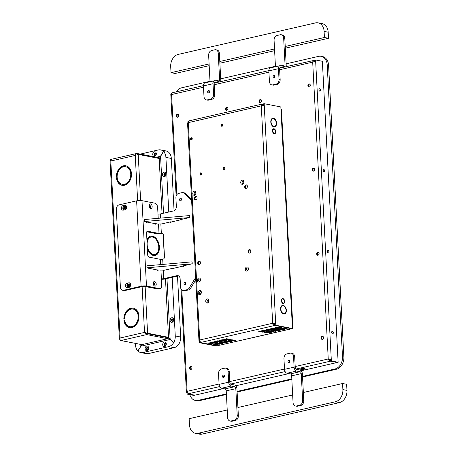 <?xml version="1.0" encoding="UTF-8"?>
<svg xmlns="http://www.w3.org/2000/svg" width="457" height="457" viewBox="0 0 457 457"><rect width="100%" height="100%" fill="white"/><g stroke="black" fill="none" stroke-linecap="round" stroke-linejoin="round"><path stroke-width="0.69" d="M303.785 400.623A4.21 3.159 101.1 0 1 300.803 405.462L299.666 405.239A4.21 3.159 -78.9 0 0 302.643 400.401L303.785 400.623L302.385 373.877A3.519 2.205 77.1 0 0 299.923 369.993L296.473 369.319A1.759 1.103 -102.9 0 1 295.239 367.377L294.685 356.768L293.543 356.546A4.21 3.159 -78.9 0 0 291.155 353.147A4.21 3.159 -78.9 0 0 290.132 353.17L286.939 353.901A4.21 3.159 -78.9 0 0 283.957 358.745L284.511 369.347A3.519 2.205 -102.9 0 0 286.973 373.238L290.423 373.912A1.759 1.103 77.1 0 1 291.657 375.854L293.057 402.6A4.21 3.159 -78.9 0 0 295.445 405.993A4.21 3.159 -78.9 0 0 296.467 405.976L297.61 406.199A4.21 3.159 101.1 0 1 296.587 406.216L295.445 405.993M302.643 400.401L301.243 373.655A1.759 1.103 77.1 0 0 300.009 371.712L296.564 371.038A3.519 2.205 -102.9 0 1 294.097 367.148L293.543 356.546M288.875 360.07A1.257 0.943 -78.9 0 0 287.99 361.316A1.257 0.943 -78.9 0 0 288.698 362.532A1.257 0.943 -78.9 0 0 289.869 361.481A1.257 0.943 -78.9 0 0 289.184 360.065A1.257 0.943 -78.9 0 0 288.875 360.07M299.666 405.239L296.467 405.976M300.803 405.462L297.61 406.199M289.704 360.436A1.257 0.943 -78.9 0 0 289.321 362.384M291.155 353.147L292.297 353.37A4.21 3.159 101.1 0 1 294.685 356.768M238.354 415.636A4.21 3.159 101.1 0 1 235.378 420.48L234.235 420.251A4.21 3.159 -78.9 0 0 237.217 415.413L238.354 415.636L237.931 407.518L292.657 394.957M235.378 420.48L232.179 421.211A4.21 3.159 101.1 0 1 231.156 421.234L230.014 421.006A4.21 3.159 -78.9 0 0 231.036 420.988L232.179 421.211M195.482 433.35A10.602 7.958 -78.9 0 0 198.064 433.299L202.154 434.099A10.602 7.958 101.1 0 1 199.572 434.15L195.482 433.35A10.602 7.958 -78.9 0 1 189.466 424.793L189.147 418.709L227.226 409.975M198.064 433.299L335.364 401.789A10.602 7.958 -78.9 0 0 342.876 389.593L342.556 383.509L346.646 384.314L346.966 390.392A10.602 7.958 101.1 0 1 339.454 402.594L335.364 401.789M303.362 392.5L342.556 383.509M202.154 434.099L339.454 402.594M237.931 407.518L236.955 388.89A3.519 2.205 77.1 0 0 234.492 385.005L231.042 384.331A1.759 1.103 -102.9 0 1 229.814 382.389L229.254 371.781L228.112 371.558A4.21 3.159 -78.9 0 0 225.729 368.159A4.21 3.159 -78.9 0 0 224.701 368.182L221.508 368.913A4.21 3.159 -78.9 0 0 218.526 373.757L219.08 384.366A3.519 2.205 -102.9 0 0 221.542 388.25L224.993 388.924A1.759 1.103 77.1 0 1 226.226 390.866L227.626 417.612A4.21 3.159 -78.9 0 0 230.014 421.006M237.217 415.413L235.812 388.667A1.759 1.103 77.1 0 0 234.584 386.725L231.133 386.051A3.519 2.205 -102.9 0 1 228.671 382.166L228.112 371.558M223.444 375.083A1.257 0.943 -78.9 0 0 222.559 376.334A1.257 0.943 -78.9 0 0 223.267 377.545A1.257 0.943 -78.9 0 0 224.438 376.494A1.257 0.943 -78.9 0 0 223.753 375.077A1.257 0.943 -78.9 0 0 223.444 375.083M234.235 420.251L231.036 420.988M224.273 375.454A1.257 0.943 -78.9 0 0 223.89 377.396M225.729 368.159L226.866 368.388A4.21 3.159 101.1 0 1 229.254 371.781M259.148 101.317A1.577 1.182 -78.9 0 0 260.044 102.591A1.577 1.182 -78.9 0 0 261.513 101.265A1.577 1.182 -78.9 0 0 260.65 99.489A1.577 1.182 -78.9 0 0 259.148 101.317M225.501 109.034A1.577 1.182 -78.9 0 0 226.398 110.308A1.577 1.182 -78.9 0 0 227.866 108.989A1.577 1.182 -78.9 0 0 227.003 107.212A1.577 1.182 -78.9 0 0 225.501 109.034M176.316 115.958A1.577 1.182 -78.9 0 0 177.213 117.232A1.577 1.182 -78.9 0 0 178.676 115.912A1.577 1.182 -78.9 0 0 177.819 114.136A1.577 1.182 -78.9 0 0 176.316 115.958M189.541 368.285A1.577 1.182 -78.9 0 0 190.438 369.559A1.577 1.182 -78.9 0 0 191.9 368.239A1.577 1.182 -78.9 0 0 191.043 366.463A1.577 1.182 -78.9 0 0 189.541 368.285M321.111 338.094A1.577 1.182 -78.9 0 0 322.002 339.368A1.577 1.182 -78.9 0 0 323.47 338.049A1.577 1.182 -78.9 0 0 322.608 336.272A1.577 1.182 -78.9 0 0 321.111 338.094M316.701 253.983A1.577 1.182 -78.9 0 0 317.598 255.257A1.577 1.182 -78.9 0 0 319.06 253.938A1.577 1.182 -78.9 0 0 318.203 252.161A1.577 1.182 -78.9 0 0 316.701 253.983M312.291 169.878A1.577 1.182 -78.9 0 0 313.188 171.152A1.577 1.182 -78.9 0 0 314.656 169.827A1.577 1.182 -78.9 0 0 313.793 168.056A1.577 1.182 -78.9 0 0 312.291 169.878M307.887 85.767A1.577 1.182 -78.9 0 0 308.778 87.041A1.577 1.182 -78.9 0 0 310.246 85.722A1.577 1.182 -78.9 0 0 309.389 83.945A1.577 1.182 -78.9 0 0 307.887 85.767M222.113 126.218A1.257 0.943 101.1 0 1 222.81 125.338M221.936 125.978A1.577 1.182 101.1 0 1 222.839 125.007M309.138 87.041A1.577 1.182 101.1 0 1 308.578 85.905A1.577 1.182 101.1 0 1 309.72 84.082M313.548 171.147A1.577 1.182 101.1 0 1 312.982 170.01A1.577 1.182 101.1 0 1 314.125 168.193M317.958 255.257A1.577 1.182 101.1 0 1 317.392 254.121A1.577 1.182 101.1 0 1 318.535 252.298M322.362 339.362A1.577 1.182 101.1 0 1 321.802 338.231A1.577 1.182 101.1 0 1 322.945 336.409M190.798 369.553A1.577 1.182 101.1 0 1 190.232 368.422A1.577 1.182 101.1 0 1 191.374 366.6M177.573 117.226A1.577 1.182 101.1 0 1 177.008 116.095A1.577 1.182 101.1 0 1 178.15 114.273M274.68 77.559A1.577 1.182 101.1 0 1 274.663 77.376A1.577 1.182 101.1 0 1 274.943 76.233M209.249 92.571A1.577 1.182 101.1 0 1 209.232 92.388A1.577 1.182 101.1 0 1 209.512 91.246M224.164 377.128A1.577 1.182 101.1 0 1 224.147 376.928A1.577 1.182 101.1 0 1 224.421 375.791M289.595 362.11A1.577 1.182 101.1 0 1 289.572 361.915A1.577 1.182 101.1 0 1 289.847 360.779M226.758 110.308A1.577 1.182 101.1 0 1 226.198 109.172A1.577 1.182 101.1 0 1 227.34 107.349M260.404 102.585A1.577 1.182 101.1 0 1 259.844 101.448A1.577 1.182 101.1 0 1 260.987 99.632M171.741 92.971L171.232 93.091L171.301 94.359C170.57 94.445 170.661 94.502 171.581 94.53C171.381 93.331 171.598 92.771 172.22 92.862M314.776 60.227L279.695 68.122M314.079 61.364L314.65 61.232L314.593 60.193C313.553 60.198 312.914 60.85 312.691 62.146L315.65 61.238L331.291 359.688L328.246 358.974L330.371 361.184L330.497 360.179M314.833 61.267L313.656 61.735M314.839 61.404L314.77 60.153L315.581 59.964L322.362 61.295L338.134 362.287L331.359 360.956L331.291 359.688L330.48 359.87L328.246 358.974L312.691 62.146L279.644 69.732M328.6 359.042L330.314 360.139M318.935 89.509A2.348 1.474 77.1 0 0 319.232 90.777L318.929 89.463A2.348 1.474 77.1 0 0 318.935 89.509M323.173 170.381A2.348 1.474 77.1 0 0 323.47 171.649L323.168 170.341A2.348 1.474 77.1 0 0 323.173 170.381M327.412 251.253A2.348 1.474 77.1 0 0 327.709 252.521L327.406 251.213A2.348 1.474 77.1 0 0 327.412 251.253M331.651 332.13A2.348 1.474 77.1 0 0 331.948 333.399L331.645 332.085A2.348 1.474 77.1 0 0 331.651 332.13M315.581 59.964L315.65 61.238M319.986 91.2A1.257 0.788 77.1 0 0 320.414 89.818A1.257 0.788 77.1 0 0 319.42 88.755M324.224 172.072A1.257 0.788 77.1 0 0 324.653 170.69A1.257 0.788 77.1 0 0 323.659 169.627M328.457 252.95A1.257 0.788 77.1 0 0 328.891 251.561A1.257 0.788 77.1 0 0 327.898 250.505M332.696 333.821A1.257 0.788 77.1 0 0 333.13 332.439A1.257 0.788 77.1 0 0 332.136 331.376M331.359 360.956L330.548 361.144L337.329 362.47L338.134 362.287M330.548 361.144L330.48 359.87M223.399 388.616L194.773 395.179L187.993 393.854L187.136 391.352L186.41 392.192L187.227 392.746M337.146 362.435L330.371 361.184L295.993 369.073M304.573 368.525A2.348 0.491 177 0 0 302.254 368.479A2.348 0.491 177 0 0 300.517 368.925A2.348 0.491 177 0 0 302.814 369.427A2.348 0.491 177 0 0 305.048 368.69A2.348 0.491 177 0 0 304.573 368.525M220.148 387.302A2.348 0.491 177 0 0 219.988 387.405A2.348 0.491 177 0 0 220.714 387.862M337.146 362.51L301.174 370.77M288.83 373.598L235.743 385.782M171.095 94.393L171.301 94.359C170.57 94.445 170.661 94.502 171.581 94.53C170.661 94.502 170.57 94.445 171.301 94.359C170.57 94.445 170.661 94.502 171.581 94.53L176.83 194.733M194.596 395.225L187.816 393.894L187.004 394.077L193.785 395.408L194.591 395.145M187.004 394.077L186.942 392.809M331.879 333.227A1.257 0.788 77.1 0 0 332.759 333.81A1.257 0.788 77.1 0 0 333.244 332.41A1.257 0.788 77.1 0 0 332.193 331.359A1.257 0.788 77.1 0 0 331.656 332.273M327.64 252.35A1.257 0.788 77.1 0 0 328.52 252.938A1.257 0.788 77.1 0 0 329.006 251.539A1.257 0.788 77.1 0 0 327.955 250.487A1.257 0.788 77.1 0 0 327.418 251.396M323.402 171.478A1.257 0.788 77.1 0 0 324.281 172.066A1.257 0.788 77.1 0 0 324.767 170.661A1.257 0.788 77.1 0 0 323.716 169.61A1.257 0.788 77.1 0 0 323.179 170.524M319.163 90.606A1.257 0.788 77.1 0 0 320.043 91.189A1.257 0.788 77.1 0 0 320.528 89.789A1.257 0.788 77.1 0 0 319.477 88.738A1.257 0.788 77.1 0 0 318.946 89.652M262.255 105.184L262.604 105.104L262.552 104.065L263.363 103.899M211.585 343.87L207.638 343.07L211.574 343.653M216.738 344.881L212.796 344.081L216.727 344.664M218 344.589L214.053 343.79L217.989 344.372M212.842 343.578L208.895 342.779L212.831 343.361M214.099 343.293L210.157 342.493L214.087 343.076M215.361 343.001L211.414 342.202L215.35 342.784M220.514 344.012L216.567 343.213L220.503 343.795M219.257 344.304L215.31 343.504L219.246 344.087M216.618 342.71L212.671 341.916L216.607 342.499M221.771 343.721L217.829 342.927L221.759 343.51M217.875 342.424L213.927 341.625L217.863 342.207M223.033 343.436L219.086 342.636L223.022 343.218M224.29 343.144L220.343 342.35L224.278 342.927M219.132 342.133L215.19 341.339L219.12 341.922M220.394 341.847L216.447 341.048L220.383 341.63M225.547 342.859L221.599 342.059L225.535 342.641M221.651 341.556L217.703 340.762L221.639 341.339M226.803 342.567L222.862 341.767L226.792 342.35M228.066 342.282L224.119 341.482L228.054 342.065M222.907 341.27L218.96 340.471L222.896 341.053M224.164 340.979L220.223 340.179L224.153 340.762M225.427 340.694L221.479 339.894L225.415 340.476M230.579 341.705L226.632 340.905L230.568 341.488M229.323 341.99L225.375 341.19L229.311 341.773M226.683 340.402L222.736 339.602L226.672 340.185M231.836 341.413L227.894 340.614L231.825 341.196M227.94 340.117L223.999 339.317L227.929 339.899M233.099 341.128L229.151 340.328L233.087 340.911M234.355 340.836L230.408 340.037L234.344 340.619M229.197 339.825L225.255 339.025L229.191 339.608M230.459 339.54L226.512 338.74L230.448 339.323M235.612 340.545L231.67 339.751L235.601 340.334M277.679 327.058L282.123 327.738L277.673 326.966M287.202 328.709L282.752 328.029L287.202 328.709M281.575 328.354L286.025 329.04L281.569 328.269M280.787 327.989L276.342 327.303L280.787 327.989M279.53 328.275L275.08 327.595L279.53 328.275M273.903 327.92L278.353 328.606L273.897 327.835M283.426 329.577L278.976 328.891L283.426 329.577M280.318 328.646L284.762 329.326L280.312 328.554M272.646 328.212L277.091 328.897L272.64 328.12M282.169 329.863L277.719 329.183L282.169 329.863M271.384 328.497L275.834 329.183L271.378 328.412M280.912 330.154L276.462 329.468L280.912 330.154M279.65 330.44L275.205 329.76L279.65 330.44M274.497 329.434L270.047 328.749L274.497 329.434M272.738 329.834L268.79 329.034L272.726 329.617M278.393 330.731L273.943 330.045L278.393 330.731M271.475 330.125L267.534 329.326L271.464 329.908M272.766 330.377L277.216 331.062L272.76 330.291M275.879 331.308L271.429 330.628L275.879 331.308M270.218 330.411L266.271 329.617L270.207 330.194M201.183 342.362L200.429 342.539L217.086 345.806L291.577 328.709L274.92 325.447L274.16 325.618L274.109 324.579A1.068 0.668 77.1 0 1 273.36 323.396L272.669 323.265A2.131 1.337 77.1 0 0 274.16 325.618L201.183 342.362A2.131 1.337 -102.9 0 1 199.692 340.008A2.131 0.446 177 0 0 198.944 340.391A2.131 0.446 177 0 0 199.452 340.654L199.772 340.579M268.328 333.039L263.878 332.359L268.328 333.039M262.672 332.148L258.725 331.348L262.661 331.931M263.929 331.856L259.982 331.057L263.918 331.639M269.584 332.753L265.14 332.068L269.584 332.753M270.344 332.576L266.397 331.782L270.333 332.365M265.186 331.571L261.238 330.771L265.174 331.354M271.601 332.29L267.653 331.491L271.589 332.073M266.442 331.279L262.501 330.48L266.431 331.062M274.114 331.713L270.173 330.914L274.103 331.496M272.858 331.999L268.91 331.205L272.846 331.788M268.208 330.874L263.758 330.194L268.208 330.874M268.962 330.702L265.014 329.903L268.95 330.485M286.036 310A3.976 2.491 77.1 0 0 282.586 305.847A3.976 2.491 77.1 0 0 280.889 308.989L280.587 308.932A4.439 2.782 -102.9 0 1 282.483 305.396A4.439 2.782 -102.9 0 1 286.339 310.057L286.036 310M281.689 301.014A2.085 1.308 77.1 0 0 283.489 303.088A2.085 1.308 77.1 0 0 284.374 301.54L284.677 301.603A2.553 1.599 -102.9 0 1 283.591 303.539A2.553 1.599 -102.9 0 1 281.386 300.957L281.689 301.014L281.398 301.077M292.446 328.514L291.635 328.697L274.971 325.43L274.863 323.35L275.674 323.162L275.782 325.247L292.446 328.514L280.832 106.955L264.175 103.693L264.283 105.773A2.131 0.446 -3 0 0 261.278 105.875L188.301 122.619A2.131 1.337 -102.9 0 1 189.204 120.814L262.181 104.065A2.131 1.337 77.1 0 0 261.278 105.875L272.669 323.265A2.131 0.446 177 0 1 275.674 323.162L264.283 105.773M275.754 131.353A2.553 1.599 77.1 0 0 273.549 128.771A2.553 1.599 77.1 0 0 272.463 130.708L272.766 130.765A2.085 1.308 -102.9 0 1 273.652 129.222A2.085 1.308 -102.9 0 1 275.451 131.29L275.754 131.353M272.486 131.159A2.553 1.599 77.1 0 0 274.691 133.741A2.553 1.599 77.1 0 0 275.782 131.805L275.48 131.747A2.085 1.308 -102.9 0 1 274.588 133.29A2.085 1.308 -102.9 0 1 272.789 131.216L272.486 131.159M270.801 122.248A4.439 2.782 77.1 0 0 274.657 126.915A4.439 2.782 77.1 0 0 276.554 123.373L276.251 123.316A3.976 2.491 -102.9 0 1 274.554 126.458A3.976 2.491 -102.9 0 1 271.104 122.305L270.801 122.248M276.531 122.922A4.439 2.782 77.1 0 0 272.675 118.26A4.439 2.782 77.1 0 0 270.778 121.796L271.081 121.853A3.976 2.491 -102.9 0 1 272.778 118.711A3.976 2.491 -102.9 0 1 276.228 122.864L276.531 122.922M284.351 301.089A2.085 1.308 77.1 0 0 282.552 299.015A2.085 1.308 77.1 0 0 281.661 300.563L281.358 300.5A2.553 1.599 -102.9 0 1 282.449 298.564A2.553 1.599 -102.9 0 1 284.654 301.146L284.351 301.089M280.912 309.44A3.976 2.491 77.1 0 0 284.363 313.593A3.976 2.491 77.1 0 0 286.059 310.452L286.362 310.509A4.439 2.782 -102.9 0 1 284.465 314.05A4.439 2.782 -102.9 0 1 280.609 309.383L280.912 309.44L280.621 309.509M274.246 126.955A4.439 2.782 77.1 0 0 275.028 126.269M274.554 126.458L273.743 126.646A3.976 2.491 -102.9 0 1 273.235 126.68M273.743 129.205A2.553 1.599 77.1 0 0 273.166 128.948M272.755 129.434A2.085 1.308 -102.9 0 1 272.846 129.405L273.652 129.222M264.175 103.693L263.363 103.876L263.455 105.693M274.269 133.747A2.553 1.599 77.1 0 0 274.674 133.261M274.588 133.29L273.777 133.473A2.085 1.308 -102.9 0 1 273.686 133.49M273.286 118.677A4.439 2.782 77.1 0 0 272.281 118.397M271.492 119.088A3.976 2.491 -102.9 0 1 271.966 118.894L272.778 118.711M282.586 303.288A2.085 1.308 77.1 0 0 282.677 303.271L283.489 303.088M283.574 303.06A2.553 1.599 -102.9 0 1 283.163 303.545M282.552 299.015L281.74 299.204A2.085 1.308 77.1 0 0 281.655 299.226M282.06 298.741A2.553 1.599 -102.9 0 1 282.643 299.004M282.586 305.847L281.775 306.03A3.976 2.491 77.1 0 0 281.301 306.224M282.089 305.533A4.439 2.782 -102.9 0 1 283.094 305.813M283.043 313.816A3.976 2.491 77.1 0 0 283.551 313.782L284.363 313.593M284.837 313.399A4.439 2.782 -102.9 0 1 284.048 314.09M224.444 167.662A1.125 0.845 -78.9 0 0 224.05 169.673M222.525 124.23A1.125 0.845 -78.9 0 0 222.131 126.235M191.929 137.928A1.125 0.845 -78.9 0 0 191.534 139.933M201.291 172.975A1.125 0.845 -78.9 0 0 200.897 174.985M200.64 291.612A1.125 0.845 -78.9 0 0 200.206 293.817M208.198 300.021A1.125 0.845 -78.9 0 0 207.764 302.231M195.248 192.191A1.194 0.897 -78.9 0 0 194.168 193.579A1.194 0.897 -78.9 0 0 194.791 194.528M199.8 279.004A1.194 0.897 -78.9 0 0 198.721 280.392A1.194 0.897 -78.9 0 0 199.343 281.341M247.734 268.002A1.194 0.897 -78.9 0 0 246.654 269.39A1.194 0.897 -78.9 0 0 247.277 270.338M243.181 181.189A1.194 0.897 -78.9 0 0 242.107 182.577A1.194 0.897 -78.9 0 0 242.724 183.525M199.772 261.255A1.788 1.342 -78.9 0 0 198.429 263.329A1.788 1.342 -78.9 0 0 199.109 264.643M196.384 196.556A1.788 1.342 -78.9 0 0 195.036 198.629A1.788 1.342 -78.9 0 0 195.722 199.943M246.711 185.011A1.788 1.342 -78.9 0 0 245.369 187.084A1.788 1.342 -78.9 0 0 246.049 188.398M250.105 249.705A1.788 1.342 -78.9 0 0 248.762 251.784A1.788 1.342 -78.9 0 0 249.442 253.098M223.045 168.799A1.125 0.845 -78.9 0 0 224.73 168.764A1.125 0.845 -78.9 0 0 224.119 167.496A1.125 0.845 -78.9 0 0 223.045 168.799M221.125 125.361A1.125 0.845 -78.9 0 0 222.81 125.327A1.125 0.845 -78.9 0 0 222.199 124.058A1.125 0.845 -78.9 0 0 221.125 125.361M190.529 139.059A1.125 0.845 -78.9 0 0 192.214 139.025A1.125 0.845 -78.9 0 0 191.603 137.757A1.125 0.845 -78.9 0 0 190.529 139.059M199.892 174.111A1.125 0.845 -78.9 0 0 201.577 174.077A1.125 0.845 -78.9 0 0 200.966 172.809A1.125 0.845 -78.9 0 0 199.892 174.111M198.184 292.948A2.085 1.565 -78.9 0 0 200.652 294.171A2.085 1.565 -78.9 0 0 200.469 290.641A2.085 1.565 -78.9 0 0 198.184 292.948M205.736 301.363A2.085 1.565 -78.9 0 0 208.209 302.58A2.085 1.565 -78.9 0 0 208.021 299.049A2.085 1.565 -78.9 0 0 205.736 301.363M192.797 193.597A2.085 1.565 -78.9 0 0 195.27 194.819A2.085 1.565 -78.9 0 0 195.082 191.289A2.085 1.565 -78.9 0 0 192.797 193.597M197.35 280.409A2.085 1.565 -78.9 0 0 199.818 281.632A2.085 1.565 -78.9 0 0 199.635 278.102A2.085 1.565 -78.9 0 0 197.35 280.409M245.283 269.413A2.085 1.565 -78.9 0 0 247.751 270.63A2.085 1.565 -78.9 0 0 247.568 267.099A2.085 1.565 -78.9 0 0 245.283 269.413M240.736 182.6A2.085 1.565 -78.9 0 0 243.204 183.817A2.085 1.565 -78.9 0 0 243.021 180.287A2.085 1.565 -78.9 0 0 240.736 182.6M197.738 263.192A1.788 1.342 -78.9 0 0 198.749 264.637A1.788 1.342 -78.9 0 0 200.412 263.141A1.788 1.342 -78.9 0 0 199.441 261.13A1.788 1.342 -78.9 0 0 197.738 263.192M194.345 198.498A1.788 1.342 -78.9 0 0 195.362 199.938A1.788 1.342 -78.9 0 0 197.024 198.441A1.788 1.342 -78.9 0 0 196.047 196.43A1.788 1.342 -78.9 0 0 194.345 198.498M244.678 186.947A1.788 1.342 -78.9 0 0 245.695 188.393A1.788 1.342 -78.9 0 0 247.351 186.896A1.788 1.342 -78.9 0 0 246.38 184.879A1.788 1.342 -78.9 0 0 244.678 186.947M248.065 251.647A1.788 1.342 -78.9 0 0 249.082 253.087A1.788 1.342 -78.9 0 0 250.744 251.59A1.788 1.342 -78.9 0 0 249.773 249.579A1.788 1.342 -78.9 0 0 248.065 251.647M263.421 104.944L262.604 105.104A1.068 0.668 77.1 0 0 262.421 105.104A1.068 0.668 77.1 0 0 261.975 105.756M262.552 104.065A2.131 1.337 77.1 0 0 262.181 104.065M274.92 324.413L274.109 324.579M198.944 340.391L187.553 123.002A2.131 0.446 -3 0 1 188.301 122.619L199.692 340.008L272.669 323.265M208.398 300.112L208.489 301.9M188.033 122.693L187.953 121.179L188.764 120.996M200.332 341.785L200.372 342.55L217.035 345.818L216.224 346L199.56 342.733L199.452 340.654M201.468 174.414L201.4 173.1M274.863 323.35L273.36 323.396M280.941 109.04L281.461 109.503L292.834 326.487M292.074 326.612C292.983 326.527 293.068 326.464 292.337 326.429C293.068 326.464 292.983 326.527 292.074 326.612M290.823 328.886L291.4 328.754M291.132 328.897L217.846 345.629M222.833 124.91A1.577 1.182 -78.9 0 0 222.622 124.841A1.577 1.182 -78.9 0 0 222.239 124.847A1.577 1.182 -78.9 0 0 221.874 125.007M272.503 131.285L272.789 131.216M275.474 131.873L275.782 131.805M270.818 122.373L271.104 122.305M276.251 123.447L276.554 123.373M284.368 301.671L284.677 301.603M286.059 310.577L286.362 310.509M241.993 182.554A1.194 0.897 -78.9 0 0 242.667 183.52A1.194 0.897 -78.9 0 0 243.775 182.52A1.194 0.897 -78.9 0 0 243.13 181.178A1.194 0.897 -78.9 0 0 241.993 182.554M246.54 269.367A1.194 0.897 -78.9 0 0 247.22 270.333A1.194 0.897 -78.9 0 0 248.328 269.333A1.194 0.897 -78.9 0 0 247.677 267.991A1.194 0.897 -78.9 0 0 246.54 269.367M198.606 280.37A1.194 0.897 -78.9 0 0 199.286 281.329A1.194 0.897 -78.9 0 0 200.395 280.335A1.194 0.897 -78.9 0 0 199.743 278.993A1.194 0.897 -78.9 0 0 198.606 280.37M194.059 193.557A1.194 0.897 -78.9 0 0 194.733 194.516A1.194 0.897 -78.9 0 0 195.842 193.522A1.194 0.897 -78.9 0 0 195.196 192.18A1.194 0.897 -78.9 0 0 194.059 193.557M207.09 301.317A1.125 0.845 -78.9 0 0 208.775 301.283A1.125 0.845 -78.9 0 0 208.163 300.015A1.125 0.845 -78.9 0 0 207.09 301.317M199.532 292.903A1.125 0.845 -78.9 0 0 201.217 292.868A1.125 0.845 -78.9 0 0 200.606 291.6A1.125 0.845 -78.9 0 0 199.532 292.903M274.971 325.43L275.782 325.247M200.372 342.55L199.56 342.733M200.395 341.859L200.429 342.539M274.863 324.401L274.92 325.447M263.363 104.933L263.306 103.888M149.102 237.663A7.786 5.844 101.1 0 1 149.21 236.795M149.845 237.326A7.786 5.844 101.1 0 1 150.022 236.32M110.531 160.738C109.806 160.607 109.897 160.704 110.817 161.018L120.094 338.014C119.814 339.385 120.071 340.225 120.865 340.534L141.824 344.641C142.138 344.812 141.847 345.326 140.945 346.189L137.951 351.05A9.277 6.964 -78.9 0 0 140.767 352.558L146.183 353.621A9.277 6.964 -78.9 0 0 148.445 353.575L174.111 347.686A9.277 6.964 -78.9 0 0 180.686 337.015L177.493 276.108M140.767 352.558A9.277 6.964 -78.9 0 0 143.03 352.513L168.696 346.623A9.277 6.964 -78.9 0 0 173.5 342.899L170.347 339.562M174.066 210.757L171.324 158.442A9.277 6.964 -78.9 0 0 166.062 150.959L160.647 149.896A9.277 6.964 -78.9 0 0 158.39 149.942L140.436 154.06M145.646 332.856L168.542 337.34L173.58 342.761A9.277 6.964 -78.9 0 0 175.265 335.952L172.198 277.325M168.776 212.037L165.908 157.379A9.277 6.964 -78.9 0 0 163.555 151.495L159.293 158.488L138.214 154.386L135.261 155.414L110.817 161.018C110.405 159.881 110.588 159.333 111.371 159.373M135.421 343.384L135.506 345.075A9.277 6.964 -78.9 0 0 137.86 350.959L141.013 346.126M111.028 159.373L136.86 153.443L158.208 157.545L160.47 156.265L163.463 151.404A9.277 6.964 -78.9 0 0 160.647 149.896M163.463 151.404L164.154 151.541A9.277 6.964 101.1 0 1 164.246 151.633L163.555 151.495M173.58 342.761L174.271 342.899A9.277 6.964 101.1 0 1 174.191 343.03L173.5 342.899M127.137 283.203L128.737 282.837A2.348 1.759 -78.9 0 1 130.639 284.722A2.348 1.759 -78.9 0 1 128.977 287.424L127.377 287.79A2.348 1.759 -78.9 0 1 125.475 285.905A2.348 1.759 -78.9 0 1 127.137 283.203L127.789 284.385L129.394 284.363A1.257 0.943 -78.9 0 0 128.548 285.334A1.257 0.943 -78.9 0 0 128.845 286.63M128.594 284.545A1.257 0.943 -78.9 0 0 127.749 285.516A1.257 0.943 -78.9 0 0 128.046 286.813M130.399 285.237A1.257 0.943 -78.9 0 0 129.702 284.357A1.257 0.943 -78.9 0 0 129.394 284.363L130.062 284.208M165.48 278.861L168.542 337.34L167.73 337.523L146.777 333.416L147.588 333.227L145.137 286.51L144.829 286.448A1.657 0.348 177 0 0 142.498 286.528L125.012 290.538A3.976 2.982 101.1 0 1 124.047 290.555L122.642 290.281A3.976 2.982 -78.9 0 0 123.613 290.264L125.012 290.538M116.432 177.756A9.94 7.461 -78.9 0 0 122.036 185.296A9.94 7.461 -78.9 0 0 131.513 174.3L130.753 174.471A8.946 6.712 101.1 0 1 122.225 184.32A8.946 6.712 101.1 0 1 117.186 177.584L116.432 177.756L117.123 177.893A9.94 7.461 -78.9 0 0 122.385 185.353M123.893 320.094L124.647 319.923A8.946 6.712 -78.9 0 0 129.685 326.658A8.946 6.712 -78.9 0 0 138.214 316.81L138.974 316.638A9.94 7.461 101.1 0 1 129.491 327.635A9.94 7.461 101.1 0 1 123.893 320.094L124.681 320.208M124.595 318.952L123.841 319.129A9.94 7.461 101.1 0 1 133.318 308.127A9.94 7.461 101.1 0 1 138.922 315.667L138.163 315.838A8.946 6.712 -78.9 0 0 133.13 309.103A8.946 6.712 -78.9 0 0 124.595 318.952M117.135 176.613A8.946 6.712 101.1 0 1 125.669 166.765A8.946 6.712 101.1 0 1 130.708 173.5L131.462 173.329A9.94 7.461 -78.9 0 0 125.858 165.788A9.94 7.461 -78.9 0 0 116.381 176.79L117.135 176.613M126.332 207.598A1.257 0.943 -78.9 0 0 125.635 206.718A1.257 0.943 -78.9 0 0 125.327 206.724L125.995 206.57M149.125 205.427A1.257 0.788 -102.9 0 1 149.759 206.404A1.257 0.788 -102.9 0 1 149.616 207.564M149.559 207.472A1.211 0.76 77.1 0 0 149.119 205.49M153.192 283.066A1.257 0.788 -102.9 0 1 153.832 284.043A1.257 0.788 -102.9 0 1 153.683 285.202M153.632 285.111A1.211 0.76 77.1 0 0 153.186 283.129M146.943 240.359A9.94 6.227 -102.9 0 1 150.724 236.092A9.94 6.227 -102.9 0 1 159.362 246.552L158.716 246.426A8.946 5.604 77.1 0 0 150.947 237.057A8.946 5.604 77.1 0 0 147.131 243.981M147.2 245.306A8.946 5.604 77.1 0 0 154.952 254.498A8.946 5.604 77.1 0 0 158.768 247.397L159.407 247.523A9.94 6.227 -102.9 0 1 155.169 255.463A9.94 6.227 -102.9 0 1 147.388 248.928M146.783 231.762L157.368 233.835A3.822 0.8 177 0 0 162.743 233.658L162.829 233.636M160.036 288.59L158.39 288.967A3.976 2.491 -102.9 0 1 157.705 288.973L159.35 288.596A3.976 2.491 77.1 0 0 160.036 288.59A3.976 2.491 77.1 0 0 161.721 285.219L161.384 278.747A1.657 0.348 177 0 0 163.715 278.673L176.922 275.64A3.976 2.982 101.1 0 1 177.887 275.622A3.976 2.982 101.1 0 1 180.144 278.833L180.584 287.242A3.976 2.982 -78.9 0 0 182.84 290.452A3.976 2.982 -78.9 0 0 183.805 290.429L187.084 289.675A3.976 2.982 -78.9 0 0 189.164 288.053L195.647 277.513M145.137 286.51L157.705 288.973M129.685 326.658L130.376 326.795A8.946 6.712 -78.9 0 0 138.905 316.947L138.974 316.93M129.839 327.692A9.94 7.461 101.1 0 1 124.584 320.231M124.533 318.969A9.94 7.461 101.1 0 1 133.661 308.207M138.825 315.69A8.946 6.712 -78.9 0 0 133.821 309.24L133.13 309.103M129.348 286.516A1.257 0.943 101.1 0 1 130.028 284.511M125.281 208.878A1.257 0.943 101.1 0 1 125.961 206.872M131.513 174.591L131.45 174.608A8.946 6.712 101.1 0 1 122.916 184.457L122.225 184.32M125.669 166.765L126.361 166.902A8.946 6.712 101.1 0 1 131.365 173.352M126.201 165.868A9.94 7.461 -78.9 0 0 117.072 176.631M123.07 205.564L124.67 205.199A2.348 1.759 -78.9 0 1 126.572 207.084A2.348 1.759 -78.9 0 1 124.91 209.786L123.31 210.151A2.348 1.759 -78.9 0 1 121.408 208.266A2.348 1.759 -78.9 0 1 123.07 205.564L123.716 206.747L124.527 206.907A1.257 0.943 -78.9 0 0 123.681 207.878A1.257 0.943 -78.9 0 0 123.978 209.175M124.527 206.907L125.327 206.724A1.257 0.943 -78.9 0 0 124.481 207.695A1.257 0.943 -78.9 0 0 124.778 208.992M170.101 320.437A2.348 1.759 -78.9 0 0 172.883 321.808A2.348 1.759 -78.9 0 0 172.672 317.838A2.348 1.759 -78.9 0 0 170.101 320.437M162.475 174.865A2.348 1.759 -78.9 0 0 165.251 176.236A2.348 1.759 -78.9 0 0 165.046 172.266A2.348 1.759 -78.9 0 0 162.475 174.865M156.425 157.197L160.607 156.294M152.747 154.506A2.348 1.759 -78.9 0 0 155.529 155.883A2.348 1.759 -78.9 0 0 155.317 151.907A2.348 1.759 -78.9 0 0 152.747 154.506M145.103 348.765A2.348 1.759 -78.9 0 0 147.879 350.136A2.348 1.759 -78.9 0 0 147.674 346.166A2.348 1.759 -78.9 0 0 145.103 348.765M162.715 344.727A2.348 1.759 -78.9 0 0 165.497 346.098A2.348 1.759 -78.9 0 0 165.285 342.127A2.348 1.759 -78.9 0 0 162.715 344.727M167.73 337.523L169.69 338.534M150.947 237.057L150.136 237.246A8.946 5.604 77.1 0 0 146.948 240.451M150.324 236.206A9.94 6.227 -102.9 0 1 155.466 238.8M158.259 250.962A9.94 6.227 -102.9 0 1 154.763 255.537M149.622 252.944A8.946 5.604 77.1 0 0 154.14 254.68L154.952 254.498M146.777 333.416L145.223 332.542L146.691 333.553L167.65 337.66L169.901 338.894M158.253 158.316L158.453 157.528M159.007 158.465L159.876 157.905M137.306 154.426L137.254 153.438C136.38 153.415 135.718 154.072 135.261 155.414L137.631 200.669M140.767 344.435L140.853 346.098L141.144 344.509M120.865 340.534L146.748 334.593L144.532 332.405L120.094 338.014L119.386 339.105L120.048 339.608M111.188 160.544L110.034 160.693L119.386 339.105M140.945 346.189L170.073 339.505L167.702 338.7L167.65 337.66M146.691 333.553L146.748 334.593L167.702 338.7L141.824 344.641M165.383 343.207A1.257 0.943 -78.9 0 0 164.234 344.669A1.257 0.943 -78.9 0 0 164.903 345.675M164.137 344.652A1.257 0.943 -78.9 0 0 164.851 345.663A1.257 0.943 -78.9 0 0 166.017 344.612A1.257 0.943 -78.9 0 0 165.337 343.196A1.257 0.943 -78.9 0 0 164.137 344.652M147.771 347.251A1.257 0.943 -78.9 0 0 146.623 348.714A1.257 0.943 -78.9 0 0 147.285 349.714M146.52 348.691A1.257 0.943 -78.9 0 0 147.234 349.708A1.257 0.943 -78.9 0 0 148.405 348.657A1.257 0.943 -78.9 0 0 147.72 347.24A1.257 0.943 -78.9 0 0 146.52 348.691M155.414 152.992A1.257 0.943 -78.9 0 0 154.266 154.455A1.257 0.943 -78.9 0 0 154.934 155.46M154.169 154.437A1.257 0.943 -78.9 0 0 154.883 155.449A1.257 0.943 -78.9 0 0 156.048 154.397A1.257 0.943 -78.9 0 0 155.369 152.981A1.257 0.943 -78.9 0 0 154.169 154.437M165.143 173.352A1.257 0.943 -78.9 0 0 163.994 174.814A1.257 0.943 -78.9 0 0 164.657 175.814M163.892 174.791A1.257 0.943 -78.9 0 0 164.606 175.808A1.257 0.943 -78.9 0 0 165.777 174.757A1.257 0.943 -78.9 0 0 165.091 173.34A1.257 0.943 -78.9 0 0 163.892 174.791M172.769 318.923A1.257 0.943 -78.9 0 0 171.621 320.386A1.257 0.943 -78.9 0 0 172.289 321.391M171.524 320.363A1.257 0.943 -78.9 0 0 172.238 321.38A1.257 0.943 -78.9 0 0 173.403 320.328A1.257 0.943 -78.9 0 0 172.723 318.912A1.257 0.943 -78.9 0 0 171.524 320.363M159.407 247.523L158.768 247.671M138.905 316.947L138.214 316.81M131.45 174.608L130.753 174.471M144.566 221.502L144.463 219.531L189.695 215.55L189.798 217.521L144.566 221.502L147.045 221.908L146.286 222.022M155.517 223.542L157.454 224.027L162.115 223.873L170.667 221.822M181.509 219.64L180.664 219.56L189.798 217.521M155.517 223.65L155.1 223.77A0.526 0.331 77.1 0 0 155.757 223.696M171.135 221.788L170.672 221.908M149.113 205.907A2.348 1.474 77.1 0 0 150.01 208.072A2.348 1.474 77.1 0 0 152.021 207.581A2.348 1.474 77.1 0 0 151.284 204.359A2.348 1.474 77.1 0 0 149.256 204.799A2.348 1.474 77.1 0 0 149.113 205.907M153.181 283.546A2.348 1.474 77.1 0 0 154.078 285.711A2.348 1.474 77.1 0 0 156.094 285.219A2.348 1.474 77.1 0 0 155.351 281.998A2.348 1.474 77.1 0 0 153.329 282.437A2.348 1.474 77.1 0 0 153.181 283.546M191.62 200.623L184.194 193.277A3.976 2.982 -78.9 0 0 182.971 192.608A3.976 2.982 -78.9 0 0 182 192.631L178.721 193.38A3.976 2.982 -78.9 0 0 175.905 197.955L176.345 206.37A3.976 2.982 101.1 0 1 173.529 210.94L160.327 213.973A1.657 0.348 -3 0 1 157.991 214.053L157.654 207.581A3.976 2.491 77.1 0 0 154.872 203.194L141.996 200.669L146.474 286.071L159.35 288.596M162.966 264.409L162.698 259.262A1.657 0.348 -3 0 1 160.367 259.342L149.096 257.131A1.988 1.245 -102.9 0 1 147.702 254.937L146.554 232.939A1.988 1.245 -102.9 0 1 147.394 231.253A1.988 1.245 -102.9 0 1 147.737 231.248L159.013 233.458A1.657 0.348 177 0 0 161.344 233.384L160.847 223.913M183.56 266.294L182.909 266.163A0.526 0.394 -78.9 0 0 183.68 265.774L192.226 263.815L192.123 261.844L146.886 265.825L146.988 267.796L148.702 268.128A0.526 0.331 77.1 0 0 149.376 268.47L148.822 268.596M149.422 268.379L157.522 270.064A0.526 0.331 77.1 0 0 158.179 269.99L164.543 270.167L172.826 268.265A0.526 0.394 -78.9 0 0 173.62 268.293L182.909 266.163M146.994 222.079L154.986 223.622M147.023 222.068L146.394 222.302M146.274 221.839A0.526 0.331 77.1 0 0 146.954 222.171M162.641 233.481L161.344 233.384M161.715 233.298A1.988 1.491 101.1 0 1 162.195 233.287A1.988 1.491 101.1 0 1 163.326 234.892L164.48 256.891A1.988 1.491 101.1 0 1 163.069 259.176L162.698 259.262M184.994 284.854A1.257 0.943 -78.9 0 0 185.885 283.608A1.257 0.943 -78.9 0 0 185.171 282.392A1.257 0.943 -78.9 0 0 184.005 283.443A1.257 0.943 -78.9 0 0 184.685 284.86A1.257 0.943 -78.9 0 0 184.994 284.854M180.584 200.743A1.257 0.943 -78.9 0 0 181.475 199.498A1.257 0.943 -78.9 0 0 180.761 198.281A1.257 0.943 -78.9 0 0 179.595 199.338A1.257 0.943 -78.9 0 0 180.281 200.749A1.257 0.943 -78.9 0 0 180.584 200.743M181.389 219.937L180.732 219.806A0.526 0.394 -78.9 0 0 181.503 219.423M180.732 219.806L171.192 221.999A0.526 0.394 -78.9 0 1 170.398 221.971M122.642 290.281A3.976 2.982 -78.9 0 1 120.391 287.076L116.318 209.437A3.976 2.982 -78.9 0 1 119.134 204.862L136.62 200.846A3.822 0.8 -3 0 1 141.996 200.669M146.474 286.071A3.822 0.8 177 0 0 141.093 286.253L123.613 290.264M161.412 279.278A3.822 0.8 177 0 0 165.12 278.947L178.321 275.914L176.922 275.64M181.383 198.846A1.257 0.943 -78.9 0 0 181.063 200.463M185.788 282.957A1.257 0.943 -78.9 0 0 185.473 284.568M183.805 290.429L185.211 290.703L188.49 289.955L187.084 289.675M185.211 290.703A3.976 2.982 101.1 0 1 184.24 290.726L182.84 290.452M182.971 192.608L184.371 192.883A3.976 2.982 101.1 0 1 185.599 193.551L184.194 193.277M191.557 199.446L185.599 193.551M189.164 288.053L190.563 288.327L195.773 279.867M190.563 288.327A3.976 2.982 101.1 0 1 188.49 289.955M153.718 285.265A1.257 0.788 77.1 0 0 154.032 285.288A1.257 0.788 77.1 0 0 154.523 283.883A1.257 0.788 77.1 0 0 153.472 282.837A1.257 0.788 77.1 0 0 153.198 282.997M149.65 207.621A1.257 0.788 77.1 0 0 149.965 207.649A1.257 0.788 77.1 0 0 150.45 206.244A1.257 0.788 77.1 0 0 149.399 205.199A1.257 0.788 77.1 0 0 149.131 205.359M129.971 284.134L127.789 284.385A1.257 0.943 -78.9 0 0 126.897 285.631A1.257 0.943 -78.9 0 0 127.606 286.847A1.257 0.943 -78.9 0 0 127.914 286.842L129.514 286.476A1.257 0.943 -78.9 0 0 130.405 285.231A1.257 0.943 -78.9 0 0 129.691 284.014A1.257 0.943 -78.9 0 0 129.382 284.02L128.737 282.837M125.904 206.495L123.716 206.747A1.257 0.943 -78.9 0 0 122.83 207.992A1.257 0.943 -78.9 0 0 123.539 209.209A1.257 0.943 -78.9 0 0 123.847 209.203L125.447 208.838A1.257 0.943 -78.9 0 0 126.332 207.592A1.257 0.943 -78.9 0 0 125.624 206.375A1.257 0.943 -78.9 0 0 125.315 206.381L124.67 205.199M148.702 268.128L149.468 268.196L148.714 268.316M183.691 265.888L183.086 265.854L183.68 265.774M192.226 263.815L146.988 267.796M157.945 269.944L157.402 269.921M173.563 268.082L173.1 268.202M164.994 175.465A0.897 0.674 -78.9 0 0 165.12 173.711A0.897 0.674 -78.9 0 0 164.994 175.465M155.271 155.112A0.897 0.674 -78.9 0 0 155.397 153.358A0.897 0.674 -78.9 0 0 155.271 155.112M147.622 349.365A0.897 0.674 -78.9 0 0 147.748 347.611A0.897 0.674 -78.9 0 0 147.622 349.365M165.24 345.326A0.897 0.674 -78.9 0 0 165.365 343.573A0.897 0.674 -78.9 0 0 165.24 345.326M172.626 321.043A0.897 0.674 -78.9 0 0 172.752 319.289A0.897 0.674 -78.9 0 0 172.626 321.043M284.802 38.359L283.66 38.137A4.21 3.159 -78.9 0 0 281.272 34.743L282.415 34.966A4.21 3.159 101.1 0 1 284.802 38.359L286.202 65.105A3.519 2.205 -102.9 0 1 286.019 66.671M281.272 34.743A4.21 3.159 -78.9 0 0 280.25 34.761L277.051 35.497A4.21 3.159 -78.9 0 0 274.074 40.336L275.457 66.739M283.66 38.137L285.059 64.883A1.759 1.103 -102.9 0 1 284.311 66.374A1.759 1.103 -102.9 0 1 284.008 66.379L280.558 65.699A3.519 2.205 77.1 0 0 279.952 65.705A3.519 2.205 77.1 0 0 278.456 68.693L279.016 79.295L280.152 79.518A4.21 3.159 101.1 0 1 277.176 84.362L276.034 84.139A4.21 3.159 -78.9 0 0 279.016 79.295M281.78 67.642L280.649 67.419A1.759 1.103 77.1 0 0 280.347 67.425A1.759 1.103 77.1 0 0 279.598 68.916L280.152 79.518M279.952 65.705L270.367 67.904A3.519 2.205 77.1 0 0 268.87 70.892L269.424 81.495A4.21 3.159 -78.9 0 0 271.812 84.893A4.21 3.159 -78.9 0 0 272.835 84.871L276.034 84.139M274.091 77.97A1.257 0.943 -78.9 0 0 274.983 76.725A1.257 0.943 -78.9 0 0 274.269 75.508A1.257 0.943 -78.9 0 0 273.103 76.559A1.257 0.943 -78.9 0 0 273.789 77.976A1.257 0.943 -78.9 0 0 274.091 77.97M274.788 75.879A1.257 0.943 -78.9 0 0 274.406 77.827M272.835 84.871L273.977 85.093L277.176 84.362M273.977 85.093A4.21 3.159 101.1 0 1 272.955 85.116L271.812 84.893M324.104 31.407A10.602 7.958 -78.9 0 0 318.089 22.85L322.179 23.65A10.602 7.958 101.1 0 1 328.195 32.207L324.104 31.407L324.419 37.485L285.225 46.483M318.089 22.85A10.602 7.958 -78.9 0 0 315.507 22.901L178.207 54.406A10.602 7.958 -78.9 0 0 170.695 66.608L171.015 72.686L175.105 73.491L209.18 65.671M209.095 63.951L171.015 72.686M219.371 53.378L218.229 53.149A4.21 3.159 -78.9 0 0 215.841 49.756L216.984 49.979A4.21 3.159 101.1 0 1 219.371 53.378L220.771 80.118A3.519 2.205 -102.9 0 1 220.588 81.683M274.52 48.939L219.8 61.495M324.419 37.485L328.514 38.291L285.317 48.202M274.611 50.658L219.886 63.215M328.514 38.291L328.195 32.207M215.841 49.756A4.21 3.159 -78.9 0 0 214.819 49.779L211.625 50.51A4.21 3.159 -78.9 0 0 208.643 55.348L210.026 81.752M218.229 53.149L219.634 79.895A1.759 1.103 -102.9 0 1 218.886 81.386A1.759 1.103 -102.9 0 1 218.583 81.392L215.133 80.712A3.519 2.205 77.1 0 0 214.522 80.718A3.519 2.205 77.1 0 0 213.031 83.705L213.585 94.313L214.727 94.536A4.21 3.159 101.1 0 1 211.745 99.375L210.603 99.152A4.21 3.159 -78.9 0 0 213.585 94.313M216.35 82.654L215.218 82.431A1.759 1.103 77.1 0 0 214.916 82.437A1.759 1.103 77.1 0 0 214.167 83.928L214.727 94.536M214.522 80.718L204.936 82.923A3.519 2.205 77.1 0 0 203.439 85.905L203.993 96.513A4.21 3.159 -78.9 0 0 206.381 99.906A4.21 3.159 -78.9 0 0 207.409 99.883L210.603 99.152M208.66 92.982A1.257 0.943 -78.9 0 0 209.552 91.737A1.257 0.943 -78.9 0 0 208.843 90.52A1.257 0.943 -78.9 0 0 207.672 91.571A1.257 0.943 -78.9 0 0 208.358 92.988A1.257 0.943 -78.9 0 0 208.66 92.982M209.357 90.892A1.257 0.943 -78.9 0 0 208.98 92.84M207.409 99.883L208.546 100.112L211.745 99.375M208.546 100.112A4.21 3.159 101.1 0 1 207.524 100.129L206.381 99.906M302.551 377.002L336.363 369.245L334.992 368.97A10.602 7.958 -78.9 0 0 342.499 356.774L327.201 64.877A10.602 7.958 -78.9 0 0 321.191 56.32A10.602 7.958 -78.9 0 0 318.609 56.371L286.133 63.826M275.434 66.282L220.708 78.838M210.003 81.295L181.589 87.813A10.602 7.958 -78.9 0 0 176.242 91.857M189.821 394.631A10.602 7.958 -78.9 0 0 195.39 400.463A10.602 7.958 -78.9 0 0 197.972 400.412L199.343 400.686L226.415 394.471M334.992 368.97L302.517 376.425M291.812 378.882L237.086 391.438M226.386 393.894L197.972 400.412M237.12 392.015L291.846 379.459M336.363 369.245A10.602 7.958 -78.9 0 0 343.875 357.043L328.577 65.145A10.602 7.958 -78.9 0 0 322.562 56.594L321.191 56.32M195.39 400.463L196.761 400.738A10.602 7.958 -78.9 0 0 199.343 400.686M294.097 367.148L284.511 369.347M296.564 371.038L286.973 373.238M300.009 371.712L290.423 373.912M301.243 373.655L291.657 375.854M342.876 389.593L346.966 390.392M228.671 382.166L219.08 384.366M231.133 386.051L221.542 388.25M234.584 386.725L224.993 388.924M235.812 388.667L226.226 390.866M181.823 289.967L187.136 391.352L219.063 384.029M229.768 381.572L284.494 369.01M295.199 366.554L328.246 358.974M268.939 72.189L214.213 84.745M203.508 87.201L171.581 94.53M285.111 371.57L230.562 384.086M219.68 386.582L187.993 393.854M143.03 352.513L148.445 353.575M174.111 347.686L168.696 346.623M175.265 335.952L180.686 337.015M171.324 158.442L165.908 157.379M144.532 332.405L142.133 286.608M164.371 257.765L163.132 234.087M162.058 213.573L159.173 158.493M140.63 200.526L138.214 154.386M170.153 339.374L166.965 278.524M163.543 213.236L160.561 156.363M160.367 259.342L160.641 264.614M160.938 270.287L161.384 278.747M157.991 214.053L158.219 218.32M158.516 223.993L159.013 233.458M160.544 218.115L160.327 213.973M163.715 278.673L163.275 270.207M141.093 286.253L136.62 200.846M147.737 231.248L147.085 231.402M128.977 287.424L129.514 286.476M127.377 287.79L127.914 286.842M124.91 209.786L125.447 208.838M123.31 210.151L123.847 209.203M268.87 70.892L278.456 68.693M281.061 65.797L285.059 64.883M280.072 67.55L280.649 67.419M203.439 85.905L213.031 83.705M215.635 80.815L219.634 79.895M214.641 82.568L215.218 82.431M342.499 356.774L343.875 357.043M328.577 65.145L327.201 64.877M171.963 92.84L203.434 85.619M214.264 83.134L268.865 70.606M186.41 392.192L181.001 288.91M176.134 196.139L170.809 94.456M159.79 158.036L159.122 158.539"/></g></svg>
